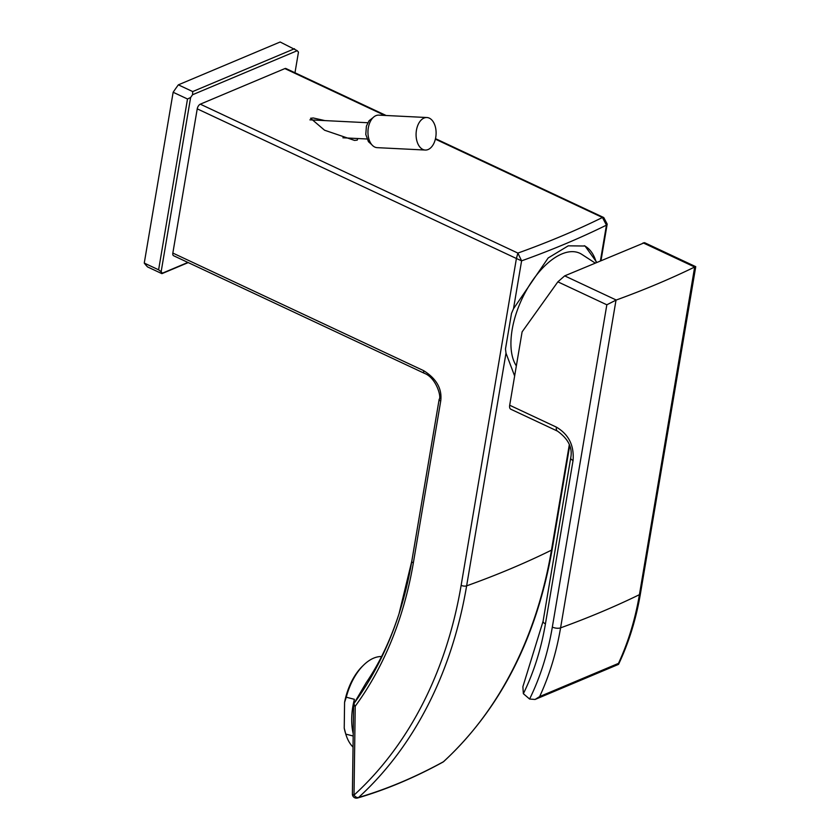 <?xml version="1.0" encoding="UTF-8"?>
<svg xmlns="http://www.w3.org/2000/svg" width="840" height="840" viewBox="0 0 840 840"><rect width="100%" height="100%" fill="white"/><g stroke="black" fill="none" stroke-linecap="round" stroke-linejoin="round"><path stroke-width="1.26" d="M353.209 733.646A48.836 27.636 -75.5 0 1 354.406 699.311L346.28 697.211L344.579 702.335L344.232 728.133L345.776 734.097A48.836 27.636 104.5 0 0 353.031 747.075M353.178 736.019L345.776 734.097L345.24 732.291A46.799 26.481 -75.5 0 1 344.232 728.133M344.579 702.335A46.799 26.481 -75.5 0 1 362.292 666.383L363.531 665.175A48.836 27.636 104.5 0 0 346.28 697.211M381.549 656.534A48.836 27.636 104.5 0 0 373.622 658.161A48.836 27.636 104.5 0 0 363.531 665.175M439.142 399.483L411.81 561.11A4.074 1.712 9.6 0 0 411.779 561.225L399.01 613.851A405.783 307.178 -112.8 0 1 354.197 703.164L366.272 682.584L354.186 703.164A4.074 2.425 36.2 0 0 355.226 706.23A4.074 1.334 -179.2 0 1 353.608 705.138L352.391 794.042A4.074 1.334 0.8 0 0 354.007 795.123A4.074 2.573 47.6 0 0 358.575 797.465L357.599 798C386.043 789.653 414.498 777.683 442.974 762.079L443.415 761.754A4.074 2.573 47.6 0 0 443.762 761.513C500.472 708.74 536.603 638.033 552.163 549.402L569.657 445.967M439.183 399.262A4.074 1.712 9.6 0 0 439.152 399.368L411.779 561.225A4.074 1.712 9.6 0 0 413.343 562.926A409.311 309.855 -112.8 0 1 355.226 706.23L354.007 795.123A470.295 356.003 -112.8 0 0 461.139 585.344A4.074 1.712 9.6 0 0 466.631 585.858A474.348 359.079 -112.8 0 1 358.575 797.465C386.799 789.191 415.076 777.284 443.415 761.754A474.348 359.079 -112.8 0 0 551.471 550.158A4.074 1.712 9.6 0 0 552.163 549.402M423.654 370.661A4.074 2.037 -64.9 0 0 424.379 373.317C436.411 377.8 441.672 397.478 439.152 399.368A4.074 1.712 9.6 0 0 440.717 401.079C442.27 388.899 436.58 378.756 423.654 370.661L172.841 253.06L197.232 108.843A4.074 2.037 -64.9 0 1 200.298 104.171L284.865 68.586L384.772 115.427M294.977 72.755L298.463 52.133A132.269 66.203 115.1 0 0 297.234 50.694L192.549 94.752A132.269 66.203 115.1 0 0 190.617 97.524L161.144 271.75A132.269 66.203 115.1 0 0 162.372 273.189L187.908 262.437M386.117 115.5L285.978 68.544A4.074 2.037 115.1 0 0 284.865 68.586M424.379 373.317L173.565 255.717A4.074 2.037 -64.9 0 1 172.841 253.06M297.234 50.694L280.151 42L178.353 84.84A132.269 66.203 115.1 0 0 173.145 92.264L144.26 263.078A132.269 66.203 115.1 0 0 147.556 266.921L161.91 273.651L188.223 262.584M192.549 94.752L192.707 91.57L294.504 48.73M178.353 84.84L192.707 91.57M173.145 92.264L187.509 98.994L190.617 97.524M161.144 271.75L158.613 269.808L187.509 98.994M144.26 263.078L158.613 269.808M357.882 138.537L357.21 140.123L354.522 140.406L324.566 130.221L310.569 118.261L313.268 117.978L324.881 120.593M603.76 217.549L602.448 217.497L606.449 225.141L607.183 224.081L603.76 217.549L435.488 138.642M514.637 375.984L505.995 353.147L505.481 348.947L511.497 313.425L513.503 308.742L548.163 257.964L568.26 245.826L585.039 246.026L596.768 262.363M596.295 262.563A74.676 37.38 115.1 0 0 584.304 245.7M516.348 365.904A65.909 32.991 -64.9 0 1 519.215 305.256A65.909 32.991 -64.9 0 1 561.824 253.964A65.909 32.991 -64.9 0 1 581.816 254.373L595.172 263.036M461.139 585.344L516.411 258.5L521.598 260.841L517.881 253.082A1214.819 510.237 9.6 0 0 602.448 217.497L435.362 139.146M197.232 108.843L516.411 258.5L517.881 253.082L200.298 104.171M523.362 693.693A290.651 220.028 -112.8 0 0 545.433 623.847A6.101 2.562 9.6 0 1 543.081 621.275L522.879 686.721L523.362 693.693L529.599 699.038L535.091 699.457L618.461 664.398L618.471 663.39A305.55 231.304 -112.8 0 0 639.419 594.678A1220.919 512.799 -170.4 0 1 560.585 627.858L616.025 300.111L606.837 304.794L557.865 281.831L522.102 331.884L509.691 405.237A6.101 3.056 -64.9 0 0 510.783 409.217L557.487 431.12A6.101 3.056 -64.9 0 1 556.405 427.14L509.691 405.237M557.865 281.831L564.69 275.867L644.543 242.676M694.848 266.942L695.74 266.7L640.458 593.544A6.101 2.562 9.6 0 1 639.419 594.678L694.67 267.026A1220.919 512.799 -170.4 0 1 616.235 300.027L564.69 275.867M535.091 699.457L539.648 696.57A305.55 231.304 -112.8 0 0 560.585 627.858A6.101 2.562 9.6 0 1 552.332 627.081L606.837 304.794M543.081 621.275L570.717 457.916A6.101 2.562 9.6 0 0 573.058 460.488C574.266 445.515 568.712 434.406 556.405 427.14M426.899 117.527L378.777 115.133A16.275 9.996 92.9 0 0 375.911 115.658A16.275 9.996 92.9 0 0 367.973 133.224A16.275 9.996 92.9 0 0 377.149 147.651L425.281 150.045A16.275 9.996 92.9 0 0 428.138 149.52A16.275 9.996 92.9 0 0 436.086 131.954A16.275 9.996 92.9 0 0 426.899 117.527A16.275 9.996 92.9 0 0 424.043 118.052A16.275 9.996 92.9 0 0 416.094 135.618A16.275 9.996 92.9 0 0 425.281 150.045M413.343 562.926L440.717 401.079M366.282 682.574C379.418 663.285 390.327 640.385 399.01 613.851A405.783 307.178 -112.8 0 0 411.768 561.33M569.279 444.895L551.471 550.158A1220.919 512.799 -170.4 0 1 466.631 585.858L505.995 353.147M513.503 308.742L521.598 260.841A1220.919 512.799 9.6 0 0 606.449 225.141L600.411 260.831M618.471 663.39L539.648 696.57M545.433 623.847L573.058 460.488M529.599 699.038A299.46 226.684 -112.8 0 0 552.332 627.081M643.125 242.855L694.67 267.026M352.391 794.042A4.074 4.074 0 0 0 357.599 798M354.06 703.311A4.074 4.074 0 0 0 353.608 705.138M442.974 762.079A4.074 4.074 0 0 0 443.762 761.513M601.01 260.579L607.183 224.081M618.597 664.262C628.856 642.548 636.143 618.975 640.458 593.544M570.717 457.916C572.754 447.856 568.344 438.931 557.487 431.12M644.511 242.655L695.73 266.668M366.965 138.989L342.909 137.791M367.773 122.735L309.897 119.847M371.753 144.648L368.435 141.677L365.788 134.495L366.397 126.147L369.033 120.771L373.107 117.579"/></g></svg>
